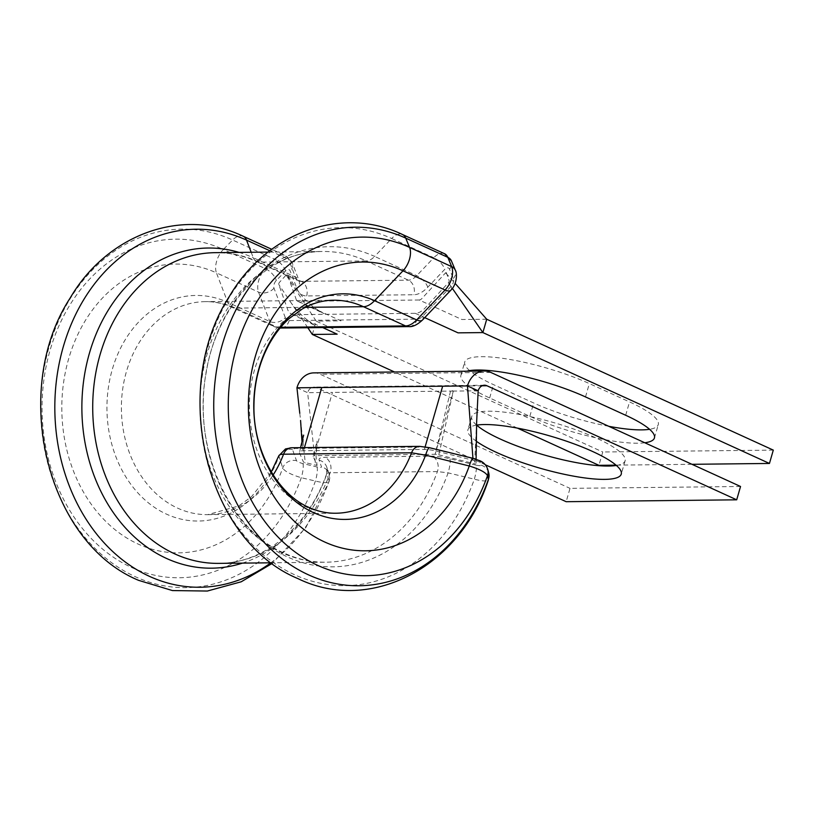 <?xml version="1.0" encoding="UTF-8"?>
<svg xmlns="http://www.w3.org/2000/svg" width="814" height="814" viewBox="0 0 814 814"><rect width="100%" height="100%" fill="white"/><g stroke="black" fill="none" stroke-linecap="round" stroke-linejoin="round"><path stroke-width="0.61" stroke-dasharray="4.07 3.05" d="M469.617 370.604A79.813 16.86 16.1 0 1 464.743 361.965A79.813 16.86 16.1 0 1 481.379 356.685A79.813 16.86 16.1 0 1 589.356 383.577L629.527 401.923A79.813 16.86 16.1 0 1 658.292 424.582A79.813 16.86 16.1 0 1 649.572 429.293M278.846 455.708L282.723 468.03C284.666 471.357 290.863 474.582 301.292 477.716L315.394 481.043C324.521 483.292 329.11 483.201 329.161 480.789L326.76 474.196L326.75 467.033A11.365 10.979 160.3 0 1 326.76 474.196C326.363 473.28 327.503 472.802 330.179 472.751L437.393 471.571L448.107 472.863L474.328 479.192C483.506 481.512 488.217 481.491 488.481 479.141M476.546 425.132A79.813 16.86 -163.9 0 0 467.897 429.823A79.813 16.86 -163.9 0 0 476.292 441.219M616.391 465.466A79.813 16.86 -163.9 0 0 625.121 460.755A79.813 16.86 -163.9 0 0 596.347 438.095A79.813 16.86 -163.9 0 0 517.236 414.041A79.813 16.86 -163.9 0 0 471.744 416.493A79.813 16.86 -163.9 0 0 476.617 425.122M472.944 458.302L473.087 460.256L437.23 451.322A19.882 4.202 -163.9 0 0 424.399 449.42L303.52 450.742C300.335 450.783 298.982 451.485 299.471 452.838L303.49 462.128L317.073 465.496L313.014 456.003L317.063 441.107L316.056 456.379L317.073 465.496M478.164 390.812L453.337 391.076L438.756 454.843A5.678 1.201 16.1 0 0 435.093 454.293L453.337 391.076L450.834 389.937L435.093 454.293L314.204 455.626L332.448 392.409L307.631 392.684A8.516 6.817 -90.6 0 1 313.939 387.088A8.516 6.817 -90.6 0 1 316.351 387.606L485.398 464.814M740.547 486.487L570.014 488.359L566.168 501.699M313.787 372.883A22.721 18.173 -90.6 0 1 320.197 374.267L570.014 488.359M296.937 387.8L307.631 392.684L315.629 465.527M476.109 459.198L476.078 463.807L474.908 461.09L473.087 460.256M476.617 422.649L474.613 463.766M438.756 454.843L475.518 464M313.044 456.227L314.204 455.626M299.776 413.268L305.301 462.952M300.529 447.659L299.471 452.838M476.098 465.14L449.898 458.75C442.704 457.02 436.803 456.155 432.193 456.176L324.979 457.346C320.523 457.437 318.569 458.384 319.129 460.185L321.51 466.839C321.52 467.562 319.994 467.592 316.921 466.921L302.828 463.563C299.308 462.637 297.202 461.68 296.51 460.704L292.521 449.593L294.851 448.453L422.842 447.049L429.934 448.076L473.646 458.75C477.167 459.696 479.232 460.653 479.853 461.609L480.809 465.12C480.748 465.822 479.181 465.832 476.098 465.14A11.365 2.147 -76.3 0 1 474.328 479.192A179.029 143.162 89.4 0 1 294.627 574.765A179.029 143.162 89.4 0 1 208.455 345.126A179.029 143.162 89.4 0 1 391.676 238.512A17.043 9.575 114.5 0 1 402.482 234.503M329.161 481.461L329.161 480.789A11.365 10.979 160.4 0 0 329.131 473.697L329.161 481.461L305.85 527.574L272.283 563.369M446.316 272.609L449.084 280.433A1.699 0.956 114.5 0 1 448.433 282.702L425.325 307.773A19.882 11.172 114.5 0 1 415.303 313.329L294.424 314.662A19.882 11.172 114.5 0 1 291.504 314.051A19.882 11.172 114.5 0 1 287.556 309.289L278.826 284.564A1.699 0.956 114.5 0 1 279.487 282.305L286.131 275.081L287.576 275.071L296.316 299.786A5.678 3.195 -65.5 0 0 297.446 301.16A5.678 3.195 -65.5 0 0 298.27 301.322L341.015 320.848L316.188 321.113L286.131 275.081M486.721 319.241L461.894 319.515L419.159 300A5.678 3.195 -65.5 0 0 422.018 298.412L445.716 272.69M419.159 300L298.27 301.322M297.446 301.16L324.023 313.614C312.24 307.468 302.676 298.596 295.34 286.996L287.576 275.071M773.3 450.111L602.767 451.994L598.921 465.323M691.981 464.306L616.015 465.14M644.81 442.765A79.813 16.86 16.1 0 1 529.843 416.32L489.662 397.965A79.813 16.86 16.1 0 1 460.897 375.305A79.813 16.86 16.1 0 1 466.717 371.204M608.76 426.302A79.813 16.86 16.1 0 1 533.689 402.981L493.508 384.635A79.813 16.86 16.1 0 1 470.288 371.164M517.429 428.113L394.556 371.998M312.342 334.452L316.188 321.113L602.767 451.994M307.824 327.727L278.826 284.564M445.858 273.107L455.118 283.374M448.433 282.702L452.36 288.39M488.695 472.802A11.365 11.009 -15.3 0 0 480.809 465.12M487.728 469.281A11.365 11.009 -15.3 0 0 479.853 461.609M449.898 458.75A11.365 2.147 -76.3 0 1 448.107 472.863A160.083 128.022 89.4 0 1 287.851 557.102A160.083 128.022 89.4 0 1 210.795 351.76A160.083 128.022 89.4 0 1 374.633 256.43L391.676 238.512L433.781 257.743L416.737 275.661A17.043 9.575 114.5 0 1 408.394 280.169L301.18 281.339A17.043 9.575 114.5 0 1 298.718 280.84A17.043 9.575 114.5 0 1 295.39 276.994L288.614 259.33A17.043 9.575 -65.5 0 0 285.287 255.484A17.043 9.575 -65.5 0 0 282.824 254.986A17.043 9.575 -65.5 0 0 274.725 259.239L265.456 268.681A17.043 9.575 -65.5 0 0 258.526 292.084L269.831 321.53A22.721 12.77 -65.5 0 0 274.267 326.668A22.721 12.77 -65.5 0 0 277.543 327.34L280.708 327.299M319.129 460.185A11.365 10.979 160.3 0 1 326.75 467.033L329.131 473.697A11.365 10.979 160.4 0 0 321.51 466.839M305.321 307.346L235.45 308.109A22.721 12.77 114.5 0 1 232.173 307.438A22.721 12.77 114.5 0 1 227.727 302.309A112.8 90.212 89.4 0 0 112.281 369.485A112.8 90.212 89.4 0 0 166.575 514.173A112.8 90.212 89.4 0 0 278.785 456.776A11.365 10.979 160.2 0 1 292.521 449.593M316.921 466.921A11.365 2.391 -76.6 0 1 315.394 481.043A179.294 143.376 89.4 0 1 135.429 576.76A179.294 143.376 89.4 0 1 49.135 346.784A179.294 143.376 89.4 0 1 232.621 240.018A17.043 9.575 114.5 0 1 243.193 236.253M285.317 317.674L274.013 288.217A5.678 3.195 114.5 0 1 276.322 280.423L285.592 270.97A5.678 3.195 114.5 0 1 288.298 269.556A5.678 3.195 114.5 0 1 290.232 271.001L296.998 288.665A28.409 15.965 -65.5 0 0 306.644 295.92L413.858 294.739A28.409 15.965 -65.5 0 0 427.767 287.22L444.81 269.302A5.678 3.195 114.5 0 1 447.598 267.806A5.678 3.195 114.5 0 1 449.491 269.169L453.347 278.469A5.678 3.195 114.5 0 1 451.159 286.274L422.731 316.158A11.365 6.39 114.5 0 1 417.165 319.159L289.173 320.574A11.365 6.39 114.5 0 1 285.317 317.674A11.365 8.232 159 0 1 269.831 321.53L227.727 302.309L216.432 272.853A144.393 115.476 89.4 0 0 68.651 358.842A144.393 115.476 89.4 0 0 138.156 544.067A144.393 115.476 89.4 0 0 282.723 468.03A11.365 10.979 160.3 0 1 296.51 460.704M302.828 463.563A11.365 2.391 -76.6 0 1 301.292 477.716A169.312 135.399 89.4 0 1 131.573 567.46A169.312 135.399 89.4 0 1 50.071 350.285A169.312 135.399 89.4 0 1 223.351 249.46L232.621 240.018L274.725 259.239A11.365 5.098 -135.5 0 1 285.592 270.97M269.821 250.753L288.614 259.33A11.365 8.232 -21 0 1 292.287 263.034A11.365 8.232 -21 0 1 290.232 271.001M444.586 253.734A17.043 9.575 -65.5 0 0 442.124 253.235A17.043 9.575 -65.5 0 0 433.781 257.743A11.365 4.915 43.6 0 1 444.81 269.302M449.491 269.169A11.365 8.333 157.5 0 0 451.434 260.907M585.5 396.917L589.356 383.577M280.118 328.001A11.365 9.086 -90.6 0 1 277.543 327.34L235.45 308.109A106.512 85.175 89.4 0 0 205.403 301.628L333.394 300.224A106.512 85.175 89.4 0 0 250.559 388.604A106.512 85.175 89.4 0 0 305.698 506.756A106.512 85.175 89.4 0 0 335.734 513.237L207.743 514.641A106.512 85.175 89.4 0 0 273.168 474.969M289.173 320.574A11.365 9.086 -90.6 0 1 280.749 328.032L274.267 326.668L232.173 307.438C223.362 303.459 214.438 301.516 205.403 301.628A106.512 85.175 89.4 0 0 122.568 390.018A106.512 85.175 89.4 0 0 177.706 508.17A106.512 85.175 89.4 0 0 207.743 514.641L238.716 505.962L251.465 496.764L271.286 471.917M274.013 288.217A11.365 8.232 159 0 1 258.526 292.084L216.432 272.853A17.043 9.575 114.5 0 1 223.351 249.46L265.456 268.681A11.365 5.098 -135.5 0 1 276.322 280.423M242.45 563.125A160.083 128.022 89.4 0 0 326.76 474.196M326.709 473.667C307.499 528.347 262.851 563.675 218.671 563.38A155.372 124.247 89.4 0 0 330.179 472.751A11.365 9.086 -90.6 0 0 324.979 457.346M306.644 295.92A11.365 9.086 -90.6 0 0 301.18 281.339L259.076 262.118A155.372 124.247 89.4 0 0 215.262 252.666C229.345 252.513 243.132 255.494 256.624 261.609A17.043 9.575 -65.5 0 0 259.076 262.118L366.29 260.938A155.372 124.247 89.4 0 0 322.466 251.485A155.372 124.247 89.4 0 0 201.638 380.413A155.372 124.247 89.4 0 0 282.061 552.757A155.372 124.247 89.4 0 0 325.885 562.209A155.372 124.247 89.4 0 0 437.393 471.571A11.365 9.086 -90.6 0 0 432.193 456.176M303.52 450.742L304.426 447.619M424.399 449.42L425.152 446.815M453.337 391.076L332.448 392.409M482.081 385.785L316.351 387.606M490.73 372.395L320.197 374.267M251.18 252.269L253.296 257.763L295.39 276.994A11.365 8.232 -21 0 1 299.064 280.688A11.365 8.232 -21 0 1 296.998 288.665M239.041 252.401A160.083 128.022 89.4 0 1 253.296 257.763A17.043 9.575 -65.5 0 0 256.624 261.609L299.359 281.288L292.287 263.034L285.287 255.484L271.754 249.298M427.767 287.22A11.365 4.915 43.6 0 0 416.737 275.661L374.633 256.43A17.043 9.575 -65.5 0 1 366.29 260.938L408.394 280.169A11.365 9.086 -90.6 0 1 413.858 294.739M270.818 562.81A179.029 143.162 89.4 0 0 329.161 480.789M529.843 416.32L533.689 402.981M625.681 415.262L629.527 401.923M489.662 397.965L493.508 384.635M294.424 314.662L322.68 327.564M415.303 313.329L424.735 317.643M453.347 278.469A11.365 8.333 157.5 0 0 455.301 270.207M451.159 286.274A11.365 4.915 -136.4 0 1 450.844 290.201M422.731 316.158A11.365 4.915 -136.4 0 1 422.415 320.085M417.165 319.159A11.365 9.086 -90.6 0 1 408.74 326.618M419.637 446.357A11.365 9.086 -90.6 0 1 422.842 447.049M291.646 447.761A11.365 9.086 -90.6 0 1 294.851 448.453M268.111 252.086L322.466 251.485C269.719 250.488 217.114 302.554 206.084 373.168C191.931 447.873 229.497 530.29 284.524 553.255C298.005 559.371 311.793 562.352 325.885 562.209L271.53 562.8M471.744 416.493L467.897 429.823M484.472 385.215L313.939 387.088M625.121 460.755L621.265 474.094M301.994 441.89L302.584 449.766L303.653 435.134M654.446 437.922L658.292 424.582M460.897 375.305L464.743 361.965M291.504 314.051L315.181 325.539L311.009 322.863C302.33 316.605 294.994 308.893 289.001 299.705"/><path stroke-width="1.22" d="M466.717 371.204A79.813 16.86 16.1 0 1 477.533 370.014A79.813 16.86 16.1 0 1 585.5 396.917L625.681 415.262A79.813 16.86 16.1 0 1 654.446 437.922A79.813 16.86 16.1 0 1 644.81 442.765M488.451 479.711L488.695 472.802A11.365 11.009 -15.3 0 1 488.481 479.141A179.294 143.376 89.4 0 1 308.516 574.857A179.294 143.376 89.4 0 1 222.222 344.882A179.294 143.376 89.4 0 1 405.718 238.115A17.043 9.575 114.5 0 0 402.482 234.503C341.463 205.189 266.646 232.59 229.467 296.265C169.577 387.922 205.321 540.384 297.955 578.612C370.858 614.316 460.51 566.442 488.451 479.721L487.515 475.671C485.785 472.435 479.7 469.21 469.281 465.984L425.61 455.158L411.548 452.798L283.557 454.202C279.996 454.283 278.398 455.138 278.785 456.776M476.292 441.219A79.813 16.86 -163.9 0 0 496.662 452.492A79.813 16.86 -163.9 0 0 575.783 476.536A79.813 16.86 -163.9 0 0 621.265 474.094A79.813 16.86 -163.9 0 0 592.5 451.434A79.813 16.86 -163.9 0 0 476.546 425.132M476.617 425.122A79.813 16.86 -163.9 0 0 500.508 439.153A79.813 16.86 -163.9 0 0 616.391 465.466M736.701 499.816L486.884 385.734A8.516 6.817 -90.6 0 0 484.472 385.215A8.516 6.817 -90.6 0 0 478.164 390.812L467.47 385.928A22.721 18.173 -90.6 0 1 484.32 371.011A22.721 18.173 -90.6 0 1 490.73 372.395L740.547 486.487L736.701 499.816L566.168 501.699L485.398 464.814M472.944 458.302L467.47 385.928L296.937 387.8A22.721 18.173 -90.6 0 1 313.787 372.883L484.32 371.011M478.164 390.812L476.617 422.649M296.937 387.8L299.776 413.268M455.118 283.374L486.721 319.241L773.3 450.111L769.454 463.451L691.981 464.306M616.015 465.14L598.921 465.323L517.429 428.113M649.572 429.293A79.813 16.86 16.1 0 1 608.76 426.302M470.288 371.164A79.813 16.86 16.1 0 1 469.617 370.604M394.556 371.998L312.342 334.452L307.824 327.727M486.721 319.241L482.875 332.58L458.048 332.855L424.735 317.643M769.454 463.451L482.875 332.58L452.36 288.39M322.68 327.564L337.159 334.178L312.342 334.452M487.515 475.671A11.365 11.009 -15.3 0 0 487.728 469.281L487.728 469.281C485.49 462.993 480.982 461.273 480.494 460.999L473.26 458.384L429.548 447.71L419.637 446.357A11.365 9.086 -90.6 0 0 411.548 452.798A106.512 85.175 89.4 0 1 335.734 513.237C326.709 513.349 317.786 511.416 308.974 507.427C278.398 494.546 253.195 451.597 253.937 405.871C254.141 383.333 259.117 362.963 268.864 344.76C274.583 334.279 281.379 325.519 289.255 318.478L302.106 309.096C312.271 303.276 322.7 300.325 333.394 300.224A106.512 85.175 89.4 0 1 363.441 306.705L405.535 325.926A22.721 12.77 -65.5 0 0 416.666 319.922L445.095 290.028A17.043 9.575 -65.5 0 0 451.597 278.419A17.043 9.575 -65.5 0 0 451.678 266.636L447.812 257.336A17.043 9.575 -65.5 0 0 444.586 253.734L451.434 260.907A11.365 8.333 157.5 0 0 447.812 257.336L405.718 238.115L409.574 247.405A169.312 135.399 89.4 0 0 236.294 348.239A169.312 135.399 89.4 0 0 317.786 565.415A169.312 135.399 89.4 0 0 487.515 475.671M451.434 260.907L455.301 270.207A11.365 8.333 157.5 0 0 451.678 266.636L409.574 247.405A17.043 9.575 114.5 0 1 409.503 259.198A17.043 9.575 114.5 0 1 402.991 270.808A144.393 115.476 89.4 0 0 255.209 356.797A144.393 115.476 89.4 0 0 324.715 542.012A144.393 115.476 89.4 0 0 469.281 465.984A11.365 2.147 -76.3 0 1 473.26 458.384M455.301 270.207C457.041 272.263 457.519 283.811 450.844 290.201A11.365 4.915 -136.4 0 1 445.095 290.028L402.991 270.808L374.562 300.692A112.8 90.212 89.4 0 0 259.117 367.867A112.8 90.212 89.4 0 0 313.41 512.566A112.8 90.212 89.4 0 0 425.61 455.158A11.365 2.137 -76.3 0 1 429.548 447.71M273.168 474.969A106.512 85.175 89.4 0 0 283.557 454.202A11.365 9.086 -90.6 0 1 291.646 447.761L419.637 446.357M272.283 563.369L241.219 581.786L207.295 591.045L172.436 590.567L138.655 580.362C46.022 542.134 10.277 389.672 70.167 298.016C107.356 234.34 182.163 206.939 243.193 236.253A17.043 9.575 114.5 0 1 246.52 240.11A179.029 143.162 89.4 0 0 63.299 346.723A179.029 143.162 89.4 0 0 149.461 576.353A179.029 143.162 89.4 0 0 270.818 562.81M239.041 252.401A160.083 128.022 89.4 0 0 87.139 361.915A160.083 128.022 89.4 0 0 166.504 558.435A160.083 128.022 89.4 0 0 242.45 563.125M268.111 252.086L215.262 252.666A155.372 124.247 89.4 0 0 94.424 381.593A155.372 124.247 89.4 0 0 174.847 553.927A155.372 124.247 89.4 0 0 218.671 563.38L271.53 562.8M450.844 290.201L422.415 320.085A11.365 4.915 -136.4 0 1 416.666 319.922L374.562 300.692A22.721 12.77 114.5 0 1 363.441 306.705L305.321 307.346M304.426 447.619L321.764 387.525M425.152 446.815L442.653 386.202M486.884 385.734L482.081 385.785M280.708 327.299L405.535 325.926A11.365 9.086 -90.6 0 0 408.74 326.618C412.637 327.035 417.195 324.857 422.415 320.085M251.18 252.269L246.52 240.11L269.821 250.753M408.74 326.618L280.749 328.032A11.365 9.086 -90.6 0 1 280.118 328.001M476.109 459.198L476.638 421.967M300.57 420.451L301.994 441.89M300.529 447.659L303.653 435.134M243.193 236.253L271.754 249.298M402.482 234.503L444.586 253.734M271.286 471.917L278.795 455.809M280.749 328.032L280.108 328.022M488.695 472.802L487.728 469.281M291.646 447.761L285.5 448.941L278.795 455.82"/></g></svg>

